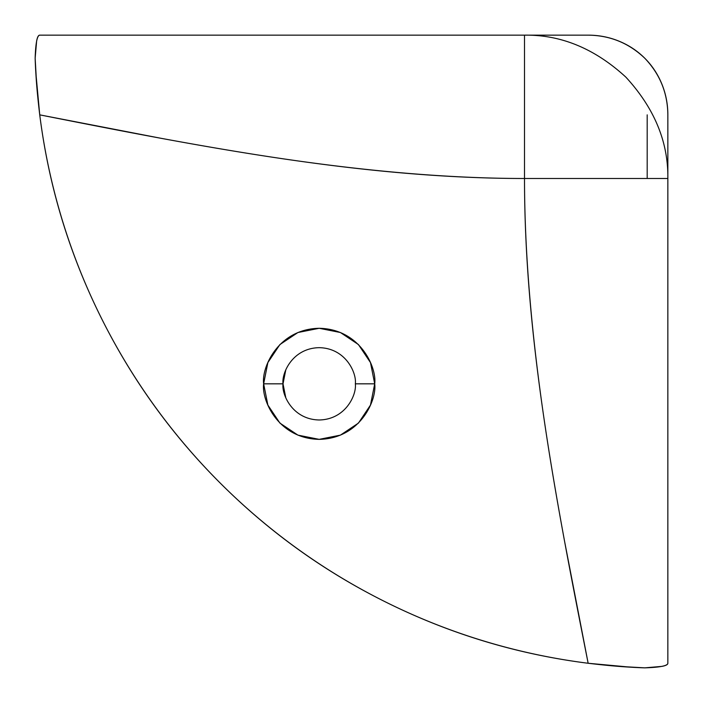 <?xml version="1.0" encoding="UTF-8"?>
<svg xmlns="http://www.w3.org/2000/svg" width="703" height="703" viewBox="0 0 703 703"><rect width="100%" height="100%" fill="white"/><g stroke="black" fill="none" stroke-linecap="round" stroke-linejoin="round"><path stroke-width="1.05" d="M285.769 397.661L283.019 383.829L263.643 383.829C261.411 367.581 278.072 329.057 319.171 328.292C360.279 329.057 376.94 367.581 374.708 383.829L355.331 383.829C356.79 373.249 345.938 348.161 319.171 347.669C292.413 348.161 281.56 373.249 283.019 383.829C281.56 373.249 292.413 348.161 319.171 347.669C345.938 348.161 356.79 373.249 355.331 383.829C356.79 394.401 345.938 419.489 319.171 419.981C292.413 419.489 281.56 394.401 283.019 383.829L285.769 369.989M630.125 667.156C618.35 666.514 604.36 665.214 588.147 663.263C610.019 665.846 628.895 667.375 644.774 667.85C659.932 667.375 667.622 665.846 667.85 663.263L667.85 178.492C668.342 141.909 654.344 108.121 625.863 77.137C594.879 48.656 561.091 34.658 524.508 35.15L588.147 35.15L524.508 35.15C561.091 34.658 594.879 48.656 625.863 77.137C654.344 108.121 668.342 141.909 667.85 178.492L667.85 114.853C667.622 92.981 659.924 74.105 644.774 58.226C628.895 43.068 610.019 35.378 588.147 35.15C598.807 35.15 608.991 37.11 618.702 41.038C628.596 45.036 637.287 50.765 644.774 58.226C652.235 65.713 657.955 74.395 661.954 84.272C665.882 93.991 667.85 104.185 667.85 114.853L667.85 663.263C667.85 664.599 665.89 665.636 661.962 666.374L644.774 667.85L618.728 666.374L588.147 663.263L564.72 542.066C556.442 497.293 549.649 456.897 544.342 420.877C531.116 331.218 524.508 250.426 524.508 178.492C452.574 178.492 371.782 171.883 282.123 158.658C246.103 153.351 205.707 146.558 160.934 138.28L39.737 114.853C48.542 184.502 68.393 250.848 99.281 313.889C130.169 376.94 170.434 433.276 220.074 482.926C269.724 532.566 326.06 572.831 389.111 603.719C452.152 634.607 518.498 654.458 588.147 663.263A632.779 632.779 0 0 1 39.737 114.853L36.626 84.298L35.15 58.226L36.626 41.046C37.364 37.118 38.401 35.15 39.737 35.15C37.154 35.378 35.625 43.076 35.15 58.226C35.625 74.105 37.154 92.981 39.737 114.853C37.786 98.64 36.494 84.65 35.844 72.875L39.737 114.853C201.33 146.822 362.915 178.492 524.508 178.492C524.508 340.085 556.178 501.67 588.147 663.263L630.266 667.147M263.643 383.829L267.869 362.572L279.908 344.558L297.923 332.519L319.171 328.292L340.428 332.519L358.442 344.558L370.481 362.572L374.708 383.829L370.481 405.077L358.442 423.092L340.428 435.131L319.171 439.357L297.923 435.131L279.908 423.092L267.869 405.077L263.643 383.829L283.019 383.829C281.56 394.401 292.413 419.489 319.171 419.981C345.938 419.489 356.79 394.401 355.331 383.829L374.708 383.829C376.94 400.069 360.279 438.602 319.171 439.357C278.072 438.602 261.411 400.069 263.643 383.829M524.508 35.15L39.737 35.15L524.508 35.15L524.508 178.492L667.85 178.492L524.508 178.492L524.508 35.15M647.191 114.853L647.191 178.492"/></g></svg>
